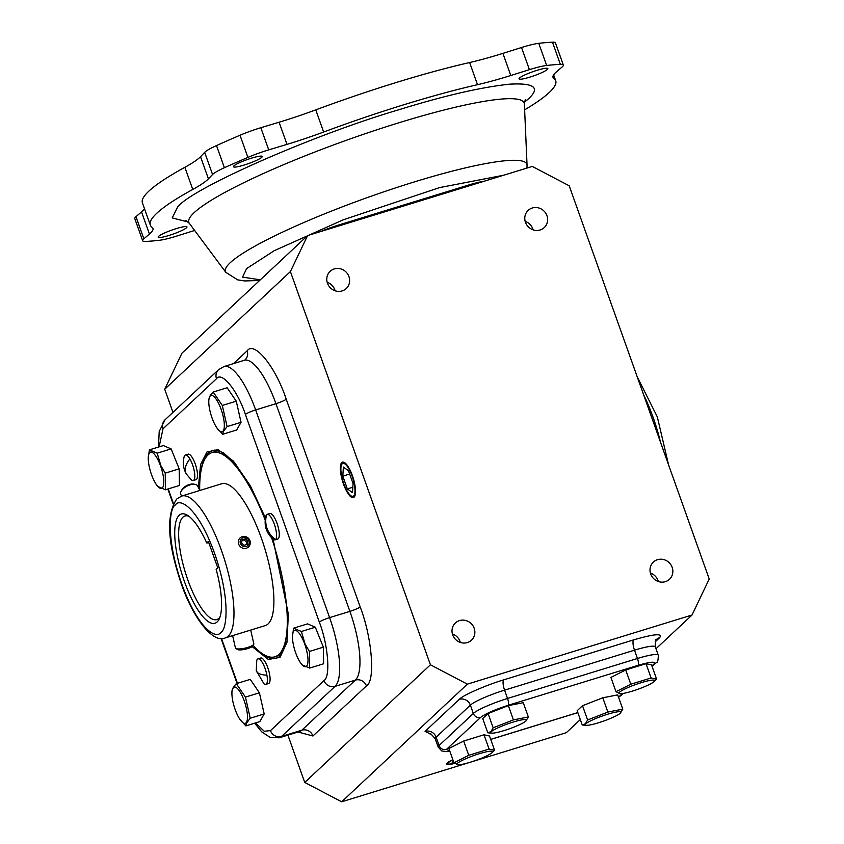 <?xml version="1.0" encoding="UTF-8"?>
<svg xmlns="http://www.w3.org/2000/svg" width="844" height="844" viewBox="0 0 844 844"><rect width="100%" height="100%" fill="white"/><g stroke="black" fill="none" stroke-linecap="round" stroke-linejoin="round"><path stroke-width="1.27" d="M188.149 222.004L172.218 217.931L177.725 206.822C193.044 187.695 314.2 134.544 399.201 109.646C444.229 95.699 481.038 87.206 509.618 84.178C534.463 82.786 540.688 87.713 528.291 98.959L524.451 102.261M273.118 539.253L288.353 614.274L286.939 642.453L280.05 657.349L268.339 659.47L252.134 646.578M198.372 487.463L200.587 464.485L206.928 451.994L218.047 449.683L233.398 461.109L250.309 485.743L265.459 518.026M186.366 474.033C183.264 468.557 182.536 462.765 184.171 456.667A13.356 3.998 72.9 0 1 184.889 455.317A13.356 3.998 72.9 0 1 185.406 455.011A13.356 3.998 72.9 0 1 189.889 458.936A13.356 3.998 72.9 0 1 193.761 480.236A13.356 3.998 72.9 0 1 193.255 480.542A13.356 3.998 72.9 0 1 191.303 479.856L186.366 474.033A22.261 13.166 -30.4 0 1 189.889 458.936M266.662 514.661A13.356 3.998 72.9 0 1 267.168 514.365A13.356 3.998 72.9 0 1 274.616 525.031A13.356 3.998 72.9 0 1 275.534 539.59A13.356 3.998 72.9 0 1 275.028 539.886A13.356 3.998 72.9 0 1 273.076 539.211C266.124 532.891 263.75 525.158 265.934 516.022A13.356 3.998 72.9 0 1 266.662 514.661A22.261 21.016 46.9 0 0 275.534 539.59M266.915 675.242A13.356 3.998 72.9 0 1 266.356 684.073A13.356 3.998 72.9 0 1 265.839 684.379A13.356 3.998 72.9 0 1 263.887 683.703L256.26 670.6L256.755 660.504A13.356 3.998 72.9 0 1 257.473 659.153A13.356 3.998 72.9 0 1 257.99 658.847A13.356 3.998 72.9 0 1 266.915 675.242A22.261 7.849 169.7 0 1 256.26 670.6M650.692 573.973A11.774 11.12 46.9 0 0 669.482 579.269A11.774 11.12 46.9 0 0 672.172 567.358A11.774 11.12 46.9 0 0 653.383 562.072A11.774 11.12 46.9 0 0 650.692 573.973M658.331 581.516A11.774 11.12 46.9 0 0 658.035 580.588A11.774 11.12 46.9 0 0 650.397 573.044M452.69 634.888A11.774 11.12 46.9 0 0 471.479 640.185A11.774 11.12 46.9 0 0 474.18 628.284A11.774 11.12 46.9 0 0 455.391 622.988A11.774 11.12 46.9 0 0 452.69 634.888M460.328 642.432A11.774 11.12 46.9 0 0 460.043 641.514A11.774 11.12 46.9 0 0 452.405 633.971M327.461 283.215A11.774 11.12 46.9 0 0 346.262 288.511A11.774 11.12 46.9 0 0 348.952 276.6A11.774 11.12 46.9 0 0 330.162 271.314A11.774 11.12 46.9 0 0 327.461 283.215M335.11 290.758A11.774 11.12 46.9 0 0 334.815 289.83A11.774 11.12 46.9 0 0 327.177 282.286M525.464 222.299A11.774 11.12 46.9 0 0 544.253 227.585A11.774 11.12 46.9 0 0 546.944 215.684A11.774 11.12 46.9 0 0 528.154 210.388A11.774 11.12 46.9 0 0 525.464 222.299M533.102 229.842A11.774 11.12 46.9 0 0 532.817 228.914A11.774 11.12 46.9 0 0 525.168 221.371M452.859 759.674A18.526 2.553 160.4 0 0 447.077 763.092A18.526 2.553 160.4 0 0 446.518 764.094A18.526 2.553 160.4 0 0 454.758 763.409M351.209 495.955A17.218 5.148 72.9 0 1 343.803 483.739A17.218 5.148 72.9 0 1 341.588 464.717A17.218 5.148 72.9 0 1 352.075 475.995A17.218 5.148 72.9 0 1 351.209 495.955L352.613 496.799A18.494 5.528 -107.1 0 0 353.984 497.253M341.788 462.575A18.526 5.539 -107.1 0 0 343.075 482.852A18.526 5.539 -107.1 0 0 353.436 497.559A18.526 5.539 -107.1 0 0 354.1 497.148A18.526 5.539 -107.1 0 0 352.855 477.039A18.526 5.539 -107.1 0 0 342.537 462.143A18.526 5.539 -107.1 0 0 341.788 462.575M343.16 462.079A18.494 5.528 -107.1 0 0 342.959 462.248A18.494 5.528 -107.1 0 0 342.284 463.229L341.588 464.717M454.526 763.229A17.218 2.374 -19.6 0 1 448.037 763.915A17.218 2.374 -19.6 0 1 448.28 762.723A17.218 2.374 -19.6 0 1 452.943 759.895M185.406 455.011L188.107 454.177A13.356 3.998 72.9 0 1 195.555 464.844A13.356 3.998 72.9 0 1 196.473 479.403A13.356 3.998 72.9 0 1 195.966 479.708L193.255 480.542M267.168 514.365L269.88 513.532A13.356 3.998 72.9 0 1 277.328 524.198A13.356 3.998 72.9 0 1 278.246 538.757A13.356 3.998 72.9 0 1 277.729 539.063L275.028 539.886M257.99 658.847L260.69 658.014A13.356 3.998 72.9 0 1 268.139 668.691A13.356 3.998 72.9 0 1 269.057 683.239A13.356 3.998 72.9 0 1 268.55 683.545L265.839 684.379M619.538 692.207A18.958 2.616 -19.6 0 1 641.345 682.627A18.958 2.616 -19.6 0 1 654.132 681.541A18.958 2.616 -19.6 0 1 654.121 681.562A18.958 2.616 -19.6 0 1 637.663 689.358A18.958 2.616 -19.6 0 1 620.034 693.684A18.958 2.616 -19.6 0 1 619.538 692.207M651.104 677.975L656.621 679.188L651.547 664.914L646.019 663.701L651.104 677.975L630.795 684.22L615.993 691.69L610.919 677.415L625.71 669.957L646.019 663.701M491.303 731.653A18.958 2.616 -19.6 0 1 513.12 722.084A18.958 2.616 -19.6 0 1 525.896 720.998A18.958 2.616 -19.6 0 1 525.886 721.019A18.958 2.616 -19.6 0 1 509.438 728.805A18.958 2.616 -19.6 0 1 491.809 733.141A18.958 2.616 -19.6 0 1 491.303 731.653M528.344 716.978L523.269 702.704L508.352 705.616L488.075 713.528L482.726 718.539L487.811 732.814L490.944 731.611L493.16 727.802L513.437 719.879L528.344 716.978L525.896 720.998M457.501 763.292A18.958 2.616 -19.6 0 1 479.318 753.713A18.958 2.616 -19.6 0 1 492.105 752.637A18.958 2.616 -19.6 0 1 492.084 752.648A18.958 2.616 -19.6 0 1 475.636 760.444A18.958 2.616 -19.6 0 1 458.007 764.78A18.958 2.616 -19.6 0 1 457.501 763.292M489.077 749.061L494.595 750.274L489.509 736.01L483.992 734.786L489.077 749.061L468.758 755.317L463.683 741.043L483.992 734.786M463.683 741.043L448.881 748.512L453.966 762.776L468.758 755.317M585.736 723.836A18.958 2.616 -19.6 0 1 607.553 714.256A18.958 2.616 -19.6 0 1 620.34 713.18A18.958 2.616 -19.6 0 1 620.319 713.201A18.958 2.616 -19.6 0 1 603.871 720.987A18.958 2.616 -19.6 0 1 586.242 725.323A18.958 2.616 -19.6 0 1 585.736 723.836M586.242 725.323L582.244 724.996L585.388 723.783L587.603 719.985L607.87 712.062L622.788 709.15L620.34 713.18M151.466 474.507A18.958 5.665 72.9 0 1 148.259 457.944A18.958 5.665 72.9 0 1 152.606 452.627A18.958 5.665 72.9 0 1 160.582 465.972A18.958 5.665 72.9 0 1 163.493 485.448A18.958 5.665 72.9 0 1 156.509 484.783A18.958 5.665 72.9 0 1 151.466 474.507M148.259 457.944L149.399 449.852L157.184 453.186L160.919 465.804L165.213 473.136L165.477 489.763L157.691 486.429M233.398 687.522A18.958 5.665 72.9 0 1 244.254 700.942A18.958 5.665 72.9 0 1 245.994 722.897A18.958 5.665 72.9 0 1 240.181 719.753A18.958 5.665 72.9 0 1 231.921 692.913A18.958 5.665 72.9 0 1 233.398 687.522M250.235 718.223L246.374 723.297L245.889 725.893L259.836 721.599L264.183 713.929L250.235 718.223L245.446 697.102L236.32 683.661L233.44 686.995L231.973 691.331M295.664 652.823A18.958 5.665 72.9 0 1 292.457 636.26A18.958 5.665 72.9 0 1 296.803 630.932A18.958 5.665 72.9 0 1 304.779 644.288A18.958 5.665 72.9 0 1 307.691 663.764A18.958 5.665 72.9 0 1 300.717 663.089A18.958 5.665 72.9 0 1 295.664 652.823M292.457 636.26L293.606 628.168L301.382 631.491L305.117 644.109L309.421 651.452L323.368 647.158L323.621 663.785L309.674 668.079L301.888 664.745M210.262 395.899A18.958 5.665 72.9 0 1 221.117 409.319A18.958 5.665 72.9 0 1 222.858 431.273A18.958 5.665 72.9 0 1 217.045 428.119A18.958 5.665 72.9 0 1 208.784 401.29A18.958 5.665 72.9 0 1 210.262 395.899M208.837 399.708L210.304 395.361L213.184 392.038L222.31 405.479L227.099 426.6L223.238 431.674L222.753 434.27L217.045 428.119M194.626 230.454L176.596 236.109A29.677 4.083 -19.6 0 1 159.358 240.287A246.469 33.95 -19.6 0 1 145.653 241.426A29.677 4.083 -19.6 0 1 142.668 240.719A29.677 4.083 -19.6 0 1 143.849 238.82L149.43 234.052A89.031 12.259 160.4 0 0 152.986 228.386A89.031 12.259 160.4 0 0 152.205 227.405A215.157 29.635 -19.6 0 1 150.316 225.063A215.157 29.635 -19.6 0 1 192.759 189.457A89.031 12.259 160.4 0 0 208.415 178.844L212.561 174.518A29.677 4.083 -19.6 0 1 224.398 167.724A246.469 33.95 -19.6 0 1 247.904 157.406A29.677 4.083 -19.6 0 1 267.685 150.19A29.677 4.083 -19.6 0 1 268.73 149.873L286.981 144.377A89.031 12.259 160.4 0 0 323.653 132.023A215.157 29.635 -19.6 0 1 404.73 104.477A215.157 29.635 -19.6 0 1 477.514 84.685A89.031 12.259 160.4 0 0 510.789 75.506L529.42 69.662A29.677 4.083 -19.6 0 1 530.475 69.335A29.677 4.083 -19.6 0 1 546.659 65.484A246.469 33.95 -19.6 0 1 560.353 64.355A29.677 4.083 -19.6 0 1 563.349 65.062A29.677 4.083 -19.6 0 1 562.157 66.95L556.586 71.719A89.031 12.259 160.4 0 0 553.031 77.395A89.031 12.259 160.4 0 0 553.812 78.365A215.157 29.635 -19.6 0 1 555.7 80.707A215.157 29.635 -19.6 0 1 524.63 109.847M563.349 65.062L555.457 42.907A29.677 4.083 160.4 0 0 552.472 42.2A246.469 33.95 160.4 0 0 538.767 43.339A29.677 4.083 160.4 0 0 522.584 47.18A29.677 4.083 160.4 0 0 521.529 47.507L502.908 53.362L510.789 75.506M477.514 84.685L469.633 62.53A215.157 29.635 160.4 0 0 396.838 82.322A215.157 29.635 160.4 0 0 315.762 109.868L323.653 132.023M286.981 144.377L279.09 122.222L260.838 127.718A29.677 4.083 160.4 0 0 259.804 128.035A29.677 4.083 160.4 0 0 240.012 135.251A246.469 33.95 160.4 0 0 216.507 145.569A29.677 4.083 160.4 0 0 204.67 152.363L200.524 156.689L208.415 178.844M251.512 158.155A15.287 2.11 160.4 0 0 233.44 166.722A15.287 2.11 160.4 0 0 244.169 165.034A15.287 2.11 160.4 0 0 262.241 156.467A15.287 2.11 160.4 0 0 251.512 158.155M176.238 228.618A15.287 2.11 160.4 0 0 158.166 237.185A15.287 2.11 160.4 0 0 168.895 235.487A15.287 2.11 160.4 0 0 186.967 226.93A15.287 2.11 160.4 0 0 176.238 228.618M537.122 70.284A15.287 2.11 160.4 0 0 519.049 78.851A15.287 2.11 160.4 0 0 529.768 77.163A15.287 2.11 160.4 0 0 547.84 68.596A15.287 2.11 160.4 0 0 537.122 70.284M199.69 490.037A106.84 31.945 72.9 0 1 212.066 452.553A106.84 31.945 72.9 0 1 265.185 519.999M225.38 637.864L265.301 625.583A74.198 22.187 -107.1 0 0 268.139 623.895A74.198 22.187 -107.1 0 0 263.054 543.03A74.198 22.187 -107.1 0 0 221.666 483.76L181.745 496.04A74.198 22.187 72.9 0 1 223.132 555.32A74.198 22.187 72.9 0 1 228.218 636.186A74.198 22.187 72.9 0 1 225.38 637.864C212.488 644.478 189.984 614.664 178.284 574.384C167.26 538.694 166.774 513.542 176.829 498.931L181.745 496.04M219.978 617.006A54.185 16.205 72.9 0 1 218.86 618.346A54.185 16.205 72.9 0 1 216.792 619.57A54.185 16.205 72.9 0 1 186.566 576.283A54.185 16.205 72.9 0 1 182.853 517.235A54.185 16.205 72.9 0 1 184.92 516A54.185 16.205 72.9 0 1 189.003 516.328M206.759 542.966A57.149 17.091 -107.1 0 0 187.305 515.178A57.149 17.091 -107.1 0 0 179.16 515.294A57.149 17.091 -107.1 0 0 184.414 581.474A57.149 17.091 -107.1 0 0 217.14 621.944A57.149 17.091 -107.1 0 0 219.229 618.916A57.149 17.091 -107.1 0 0 216.159 569.362L217.773 567.843L208.373 541.458L206.759 542.966L208.858 542.787M287.899 735.135L304.737 782.441L341.662 801.8L566.324 732.676L580.313 719.584M341.662 801.8L467.365 684.146L692.017 615.023L709.224 579.005L569.204 185.796L532.279 166.426L307.617 235.55L181.924 353.203L164.717 389.221L172.967 412.368M692.017 615.023L655.988 648.751M304.737 782.441L430.429 664.787L467.365 684.146M164.717 389.221L290.41 271.568L430.429 664.787M307.617 235.55L290.41 271.568M320.456 231.604A29.677 4.083 -19.6 0 1 338.919 224.937L468.842 184.963A29.677 4.083 -19.6 0 1 484.182 181.228M453.281 760.845L452.131 762.818L453.84 762.417M342.812 476.143L347.359 488.929L352.497 492.653L353.066 483.591L348.519 470.794L343.381 467.07L342.812 476.143L349.669 474.033M582.244 724.996L577.159 710.722L582.518 705.711L602.785 697.788L617.702 694.886L622.788 709.15M347.359 488.929L352.834 487.241M149.399 449.852L163.356 445.558L171.132 448.892L179.171 468.853L179.424 485.469L165.477 489.763M236.32 683.661L250.267 679.367L259.403 692.808L264.183 713.929M293.606 628.168L307.554 623.874L315.329 627.208L323.368 647.158M213.184 392.038L227.131 387.744L236.267 401.185L241.046 422.306L236.7 429.976L222.753 434.27M625.71 669.957L630.795 684.22M620.034 693.684L615.993 691.69M508.352 705.616L513.437 719.879M488.075 713.528L493.16 727.802M491.809 733.141L487.811 732.814M458.007 764.78L453.966 762.776M602.785 697.788L607.87 712.062M582.518 705.711L587.603 719.985M179.171 468.853L165.213 473.136M171.132 448.892L157.184 453.186M259.403 692.808L245.446 697.102M245.889 725.893L240.181 719.753M315.329 627.208L301.382 631.491M309.421 651.452L309.674 668.079M241.046 422.306L227.099 426.6M236.267 401.185L222.31 405.479M149.43 234.052L141.539 211.907L135.968 216.676A29.677 4.083 160.4 0 0 134.776 218.564L142.668 240.719M469.633 62.53A89.031 12.259 160.4 0 0 502.908 53.362M279.09 122.222A89.031 12.259 160.4 0 0 315.762 109.868M192.759 189.457L184.868 167.302A89.031 12.259 160.4 0 0 200.524 156.689M184.868 167.302A215.157 29.635 160.4 0 0 142.425 202.908L150.316 225.063M141.539 211.907A89.031 12.259 160.4 0 0 144.503 208.742M271.684 537.955A106.84 31.945 72.9 0 1 274.901 656.79A106.84 31.945 72.9 0 1 253.105 645.322A108.644 32.494 72.9 0 0 279.659 656.474L287.055 640.659L288.184 613.293L273.023 539.168M246.226 546.437A4.674 4.41 -133.1 0 1 240.413 543.388A4.674 4.41 -133.1 0 1 243.125 537.723A4.674 4.41 -133.1 0 1 248.938 540.772A4.674 4.41 -133.1 0 1 246.226 546.437M242.26 536.657A6.182 5.834 46.9 0 0 239.242 545.351A6.182 5.834 46.9 0 0 248.537 546.933A6.182 5.834 46.9 0 0 242.26 536.657M245.245 538.852L247.777 541.131L247.208 544.348L244.106 545.308L241.574 543.04L242.144 539.812L245.245 538.852L244.116 539.917L246.638 542.186L247.777 541.131M242.006 540.561L244.116 539.917M246.638 542.186L246.205 544.654M253.759 643.719A9.421 2.205 167.2 0 1 253.833 643.888A9.421 2.205 167.2 0 1 253.844 644.067A9.421 2.205 167.2 0 1 253.675 644.468A9.421 2.205 167.2 0 1 245.129 648.118A9.421 2.205 167.2 0 1 235.845 648.509A9.421 2.205 167.2 0 1 235.455 648.055L232.638 635.637M235.845 648.509L237.575 649.532A7.912 1.857 -12.8 0 0 245.372 649.205A7.912 1.857 -12.8 0 0 252.556 646.135L253.675 644.468M181.049 491.451L181.745 490.079A7.912 3.872 -27.2 0 1 193.403 484.087L194.932 484.319A9.421 4.6 152.8 0 0 181.049 491.451A9.421 4.6 152.8 0 0 180.785 494.489A9.421 4.6 152.8 0 0 180.88 494.658M197.633 486.049A9.421 4.6 152.8 0 0 197.549 485.87A9.421 4.6 152.8 0 0 197.454 485.701A9.421 4.6 152.8 0 0 194.932 484.319M526.93 168.072L527.046 165.097A160.012 22.039 160.4 0 0 395.024 188.075A160.012 22.039 160.4 0 0 230.201 262.737A160.012 22.039 160.4 0 0 225.844 272.348L237.66 279.86L244.644 280.947L259.604 280.493M260.321 279.828L242.534 277.117L246.638 268.571L274.258 250.689L343.308 219.778L439.576 187.6L503.668 175.225M525.253 99.624L524.377 104.023A177.989 24.518 160.4 0 0 377.521 129.586A177.989 24.518 160.4 0 0 194.162 212.646A177.989 24.518 160.4 0 0 189.32 223.333L185.859 220.474M280.324 655.915A108.644 32.494 72.9 0 1 279.659 656.474M200.271 476.1A108.644 32.494 72.9 0 1 208.278 453.028A108.644 32.494 72.9 0 1 216.18 450.147L223.481 452.795L234.938 463.156L251.248 487.642L265.438 518.163M278.847 655.577A106.924 31.977 -107.1 0 0 281.4 654.775M220.833 632.314C216.94 639.362 198.751 630.911 181.745 583.974C165.181 536.626 169.76 506.864 175.468 504.934C179.361 497.876 197.549 506.337 214.555 553.263C231.119 600.611 226.54 630.384 220.833 632.314M521.529 47.507L529.42 69.662M240.012 135.251L247.904 157.406M660.462 442.066A74.198 22.187 -107.1 0 0 643.634 394.802M655.208 641.83L659.597 637.716C662.951 633.169 654.311 633.886 633.686 639.868L503.762 679.842C486.766 684.811 462.312 695.54 459.294 699.349L425.059 731.4L430.799 734.143M298.069 732.001L312.934 736L366.433 685.919C375.569 681.171 372.12 637.695 360.166 606.878L286.211 399.191C275.724 366.992 254.223 340.417 247.123 350.861L233.493 363.616M469.18 185.849A8.904 2.659 72.9 0 1 468.842 184.963M339.256 225.823A8.904 2.659 72.9 0 1 338.919 224.937M459.294 699.349A8.904 8.408 -133.1 0 1 470.372 705.151L436.137 737.202A8.904 8.408 46.9 0 0 425.059 731.4M503.762 679.842A8.904 2.659 -107.1 0 0 504.575 690.149A29.677 4.083 160.4 0 0 470.372 705.151L473.336 713.465L439.091 745.516L436.137 737.202A29.677 4.083 160.4 0 0 435.24 738.838C431.368 734.143 429.512 732.476 429.691 733.847L429.691 733.847M633.686 639.868A8.904 2.659 -107.1 0 0 634.498 650.175L504.575 690.149L507.539 698.463A29.677 4.083 -19.6 0 0 473.336 713.465A5.94 5.602 -133.1 0 0 480.721 717.337C485.543 713.686 494.658 709.688 508.077 705.331A5.94 1.772 -107.1 0 0 507.539 698.463L637.463 658.489A29.677 4.083 -19.6 0 1 658.278 655.208L655.324 646.894A29.677 4.083 160.4 0 0 634.498 650.175L637.463 658.489A5.94 1.772 -107.1 0 1 638.001 665.357C650.703 661.675 656.01 661.242 653.952 664.038A5.94 5.602 46.9 0 0 656.031 662.835C657.539 662.867 658.288 660.324 658.278 655.208M659.597 637.716A8.904 8.408 46.9 0 0 656.474 639.52L656.474 639.52C655.746 638.359 655.355 640.818 655.324 646.894M247.123 350.861A8.904 8.408 -133.1 0 1 245.087 359.861L244.232 360.314A59.354 17.745 -107.1 0 1 275.946 403.696A8.904 1.224 -19.6 0 0 286.211 399.191M360.166 606.878A8.904 1.224 -19.6 0 1 349.901 611.372L275.946 403.696L255.648 409.941L329.603 617.618L349.901 611.372A59.354 17.745 -107.1 0 1 355.356 680.116A8.904 8.408 46.9 0 1 366.433 685.919M312.934 736A8.904 8.408 46.9 0 0 301.857 730.187L355.356 680.116L335.057 686.362L281.558 736.432L301.857 730.187A59.354 17.745 -107.1 0 1 299.588 731.537L300.58 731.442M449.863 751.265L446.223 751.656L441.76 750.928L438.205 747.14A29.677 4.083 -19.6 0 1 439.091 745.516A5.94 5.602 46.9 0 0 446.476 749.388L480.721 717.337M244.232 360.314L223.924 366.56A59.354 17.745 72.9 0 1 255.648 409.941A8.904 1.224 -19.6 0 0 245.393 414.436L319.338 622.123A8.904 1.224 -19.6 0 1 329.603 617.618A59.354 17.745 72.9 0 1 335.057 686.362A8.904 8.408 46.9 0 1 323.98 680.549L270.47 730.63A8.904 8.408 46.9 0 0 281.558 736.432A59.354 17.745 72.9 0 1 279.29 737.783L299.588 731.537M508.077 705.331L638.001 665.357M653.952 664.038L651.906 665.948M622.429 693.546L619.707 696.089A5.94 5.602 46.9 0 0 621.796 694.886L618.546 697.26M619.707 696.089L618.473 697.06M577.813 712.558L490.712 739.365M449.81 751.107L446.476 749.388M165.034 419.795A8.904 8.408 46.9 0 0 162.998 428.794L216.497 378.713A8.904 8.408 -133.1 0 1 218.533 369.714L165.034 419.795L159.221 431.432L158.45 447.067M216.497 378.713C221.75 370.991 237.639 390.645 245.393 414.436M319.338 622.123C328.179 644.911 330.732 677.036 323.98 680.549M270.47 730.63L264.225 731.242L255.51 722.939M237.459 683.313L221.466 638.402M173.431 503.509L168.23 488.919M159.115 446.866L162.998 428.794M218.564 450.569A106.924 31.977 -107.1 0 0 216.011 451.35M135.968 216.676L143.849 238.82M553.02 76.15L553.812 78.365M552.472 42.2L560.353 64.355M538.767 43.339L546.659 65.484M260.838 127.718L268.73 149.873M216.507 145.569L224.398 167.724M212.561 174.518L204.67 152.363M281.453 654.712L274.901 656.79M527.046 165.097L524.377 104.023M654.132 681.541L656.611 679.209M492.105 752.637L494.584 750.295M218.649 450.591L212.066 452.553M448.037 763.915L446.824 763.356M438.205 747.14L435.24 738.838M656.031 662.835L652.106 666.507M623.389 693.388L621.796 694.886M577.834 712.621L490.733 739.418M223.924 366.56L218.533 369.714M254.688 723.192L261.703 731.854L270.302 737.508L279.29 737.783M237.058 683.429L221.022 638.38M173.178 504.026L167.84 489.035M225.844 272.348L189.32 223.333M156.509 484.783L157.817 486.619M231.921 692.913L231.963 690.898M300.717 663.089L302.015 664.924M208.784 401.29L208.827 399.275M555.7 80.707L553.622 74.873M637.199 376.73L657.328 416.915L668.564 464.833M253.833 643.888L250.7 630.078M180.785 494.489L181.608 496.082M197.549 485.87L199.901 490.459"/></g></svg>
